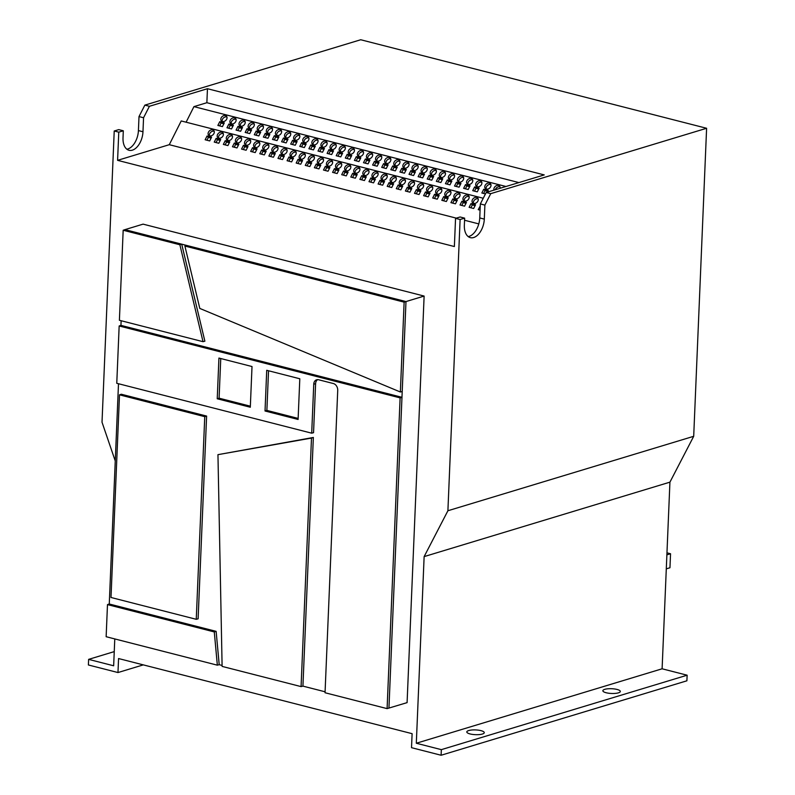 <?xml version="1.0" encoding="UTF-8"?>
<svg xmlns="http://www.w3.org/2000/svg" width="795" height="795" viewBox="0 0 795 795"><rect width="100%" height="100%" fill="white"/><g stroke="black" fill="none" stroke-linecap="round" stroke-linejoin="round"><path stroke-width="1.19" d="M604.756 689.344A8.735 2.375 -177.6 0 1 614.515 688.967A8.735 2.375 -177.6 0 1 620.319 691.461A8.735 2.375 -177.6 0 1 618.411 692.843A8.735 2.375 -177.6 0 1 608.652 693.22A8.735 2.375 -177.6 0 1 602.858 690.726A8.735 2.375 -177.6 0 1 604.756 689.344M468.712 730.555A8.735 2.375 -177.6 0 1 478.461 730.168A8.735 2.375 -177.6 0 1 484.264 732.662A8.735 2.375 -177.6 0 1 482.366 734.043A8.735 2.375 -177.6 0 1 472.608 734.421A8.735 2.375 -177.6 0 1 466.804 731.937A8.735 2.375 -177.6 0 1 468.712 730.555M321.925 157.808A3.498 2.643 -43.6 0 0 318.089 159.467A3.498 2.643 -43.6 0 0 317.891 163.223A3.498 2.643 -43.6 0 0 318.914 163.81A3.498 2.643 -43.6 0 0 322.76 162.15A3.498 2.643 -43.6 0 0 322.949 158.394A3.498 2.643 -43.6 0 0 321.925 157.808M323.436 159.248A3.498 2.643 -43.6 0 0 323.247 159.189A3.498 2.643 -43.6 0 0 319.819 160.361A3.498 2.643 -43.6 0 0 318.716 163.75M331.028 160.143A3.498 2.643 -43.6 0 0 327.192 161.802A3.498 2.643 -43.6 0 0 326.993 165.549A3.498 2.643 -43.6 0 0 328.017 166.135A3.498 2.643 -43.6 0 0 331.863 164.476A3.498 2.643 -43.6 0 0 332.052 160.729A3.498 2.643 -43.6 0 0 331.028 160.143M332.539 161.574A3.498 2.643 -43.6 0 0 332.35 161.514A3.498 2.643 -43.6 0 0 328.921 162.697A3.498 2.643 -43.6 0 0 327.818 166.076M303.73 153.147A3.498 2.643 -43.6 0 0 299.884 154.806A3.498 2.643 -43.6 0 0 299.685 158.563A3.498 2.643 -43.6 0 0 300.709 159.149A3.498 2.643 -43.6 0 0 304.555 157.489A3.498 2.643 -43.6 0 0 304.753 153.733A3.498 2.643 -43.6 0 0 303.73 153.147M305.24 154.588A3.498 2.643 -43.6 0 0 305.041 154.528A3.498 2.643 -43.6 0 0 301.613 155.701A3.498 2.643 -43.6 0 0 300.52 159.089M312.833 155.482A3.498 2.643 -43.6 0 0 308.987 157.142A3.498 2.643 -43.6 0 0 308.788 160.888A3.498 2.643 -43.6 0 0 309.812 161.474A3.498 2.643 -43.6 0 0 313.657 159.815A3.498 2.643 -43.6 0 0 313.846 156.068A3.498 2.643 -43.6 0 0 312.833 155.482M314.343 156.923A3.498 2.643 -43.6 0 0 314.144 156.863A3.498 2.643 -43.6 0 0 310.716 158.036A3.498 2.643 -43.6 0 0 309.613 161.415M358.336 167.129A3.498 2.643 -43.6 0 0 354.5 168.788A3.498 2.643 -43.6 0 0 354.302 172.535A3.498 2.643 -43.6 0 0 355.325 173.121A3.498 2.643 -43.6 0 0 359.171 171.462A3.498 2.643 -43.6 0 0 359.36 167.715A3.498 2.643 -43.6 0 0 358.336 167.129M359.847 168.57A3.498 2.643 -43.6 0 0 359.658 168.51A3.498 2.643 -43.6 0 0 356.23 169.683A3.498 2.643 -43.6 0 0 355.127 173.062M367.439 169.454A3.498 2.643 -43.6 0 0 363.603 171.114A3.498 2.643 -43.6 0 0 363.404 174.87A3.498 2.643 -43.6 0 0 364.428 175.457A3.498 2.643 -43.6 0 0 368.264 173.797A3.498 2.643 -43.6 0 0 368.463 170.041A3.498 2.643 -43.6 0 0 367.439 169.454M368.95 170.895A3.498 2.643 -43.6 0 0 368.761 170.836A3.498 2.643 -43.6 0 0 365.332 172.008A3.498 2.643 -43.6 0 0 364.229 175.397M340.131 162.468A3.498 2.643 -43.6 0 0 336.295 164.128A3.498 2.643 -43.6 0 0 336.096 167.874A3.498 2.643 -43.6 0 0 337.12 168.461A3.498 2.643 -43.6 0 0 340.966 166.811A3.498 2.643 -43.6 0 0 341.154 163.055A3.498 2.643 -43.6 0 0 340.131 162.468M341.641 163.909A3.498 2.643 -43.6 0 0 341.453 163.85A3.498 2.643 -43.6 0 0 338.024 165.022A3.498 2.643 -43.6 0 0 336.921 168.411M349.234 164.804A3.498 2.643 -43.6 0 0 345.398 166.463A3.498 2.643 -43.6 0 0 345.199 170.209A3.498 2.643 -43.6 0 0 346.222 170.796A3.498 2.643 -43.6 0 0 350.068 169.136A3.498 2.643 -43.6 0 0 350.257 165.39A3.498 2.643 -43.6 0 0 349.234 164.804M350.744 166.234A3.498 2.643 -43.6 0 0 350.555 166.175A3.498 2.643 -43.6 0 0 347.127 167.347A3.498 2.643 -43.6 0 0 346.024 170.736M249.113 139.175A3.498 2.643 -43.6 0 0 245.267 140.834A3.498 2.643 -43.6 0 0 245.079 144.581A3.498 2.643 -43.6 0 0 246.102 145.167A3.498 2.643 -43.6 0 0 249.938 143.507A3.498 2.643 -43.6 0 0 250.137 139.761A3.498 2.643 -43.6 0 0 249.113 139.175M250.624 140.616A3.498 2.643 -43.6 0 0 250.425 140.556A3.498 2.643 -43.6 0 0 247.007 141.729A3.498 2.643 -43.6 0 0 245.903 145.107M258.216 141.5A3.498 2.643 -43.6 0 0 254.37 143.16A3.498 2.643 -43.6 0 0 254.181 146.916A3.498 2.643 -43.6 0 0 255.195 147.502A3.498 2.643 -43.6 0 0 259.041 145.843A3.498 2.643 -43.6 0 0 259.24 142.086A3.498 2.643 -43.6 0 0 258.216 141.5M259.727 142.941A3.498 2.643 -43.6 0 0 259.528 142.881A3.498 2.643 -43.6 0 0 256.109 144.054A3.498 2.643 -43.6 0 0 255.006 147.443M230.908 134.514A3.498 2.643 -43.6 0 0 227.062 136.174A3.498 2.643 -43.6 0 0 226.873 139.92A3.498 2.643 -43.6 0 0 227.897 140.506A3.498 2.643 -43.6 0 0 231.733 138.847A3.498 2.643 -43.6 0 0 231.931 135.1A3.498 2.643 -43.6 0 0 230.908 134.514M232.418 135.955A3.498 2.643 -43.6 0 0 232.22 135.895A3.498 2.643 -43.6 0 0 228.801 137.068A3.498 2.643 -43.6 0 0 227.698 140.447M240.011 136.839A3.498 2.643 -43.6 0 0 236.165 138.499A3.498 2.643 -43.6 0 0 235.976 142.255A3.498 2.643 -43.6 0 0 236.999 142.842A3.498 2.643 -43.6 0 0 240.835 141.182A3.498 2.643 -43.6 0 0 241.034 137.426A3.498 2.643 -43.6 0 0 240.011 136.839M241.521 138.28A3.498 2.643 -43.6 0 0 241.322 138.221A3.498 2.643 -43.6 0 0 237.904 139.393A3.498 2.643 -43.6 0 0 236.801 142.782M285.524 148.496A3.498 2.643 -43.6 0 0 281.678 150.156A3.498 2.643 -43.6 0 0 281.48 153.902A3.498 2.643 -43.6 0 0 282.503 154.488A3.498 2.643 -43.6 0 0 286.349 152.829A3.498 2.643 -43.6 0 0 286.548 149.082A3.498 2.643 -43.6 0 0 285.524 148.496M287.035 149.927A3.498 2.643 -43.6 0 0 286.836 149.867A3.498 2.643 -43.6 0 0 283.418 151.04A3.498 2.643 -43.6 0 0 282.314 154.429M294.627 150.821A3.498 2.643 -43.6 0 0 290.781 152.481A3.498 2.643 -43.6 0 0 290.582 156.227A3.498 2.643 -43.6 0 0 291.606 156.814A3.498 2.643 -43.6 0 0 295.452 155.154A3.498 2.643 -43.6 0 0 295.651 151.408A3.498 2.643 -43.6 0 0 294.627 150.821M296.137 152.262A3.498 2.643 -43.6 0 0 295.939 152.203A3.498 2.643 -43.6 0 0 292.51 153.375A3.498 2.643 -43.6 0 0 291.417 156.754M267.319 143.835A3.498 2.643 -43.6 0 0 263.473 145.495A3.498 2.643 -43.6 0 0 263.274 149.241A3.498 2.643 -43.6 0 0 264.298 149.828A3.498 2.643 -43.6 0 0 268.144 148.168A3.498 2.643 -43.6 0 0 268.342 144.422A3.498 2.643 -43.6 0 0 267.319 143.835M268.829 145.266A3.498 2.643 -43.6 0 0 268.63 145.207A3.498 2.643 -43.6 0 0 265.212 146.389A3.498 2.643 -43.6 0 0 264.109 149.768M276.422 146.161A3.498 2.643 -43.6 0 0 272.576 147.82A3.498 2.643 -43.6 0 0 272.377 151.567A3.498 2.643 -43.6 0 0 273.401 152.163A3.498 2.643 -43.6 0 0 277.246 150.503A3.498 2.643 -43.6 0 0 277.445 146.747A3.498 2.643 -43.6 0 0 276.422 146.161M277.932 147.602A3.498 2.643 -43.6 0 0 277.733 147.542A3.498 2.643 -43.6 0 0 274.315 148.715A3.498 2.643 -43.6 0 0 273.212 152.103M467.569 195.083A3.498 2.643 -43.6 0 0 463.724 196.743A3.498 2.643 -43.6 0 0 463.535 200.489A3.498 2.643 -43.6 0 0 464.548 201.075A3.498 2.643 -43.6 0 0 468.394 199.426A3.498 2.643 -43.6 0 0 468.593 195.669A3.498 2.643 -43.6 0 0 467.569 195.083M469.08 196.524A3.498 2.643 -43.6 0 0 468.881 196.464A3.498 2.643 -43.6 0 0 465.463 197.637A3.498 2.643 -43.6 0 0 464.359 201.026M476.672 197.418A3.498 2.643 -43.6 0 0 472.826 199.068A3.498 2.643 -43.6 0 0 472.628 202.824A3.498 2.643 -43.6 0 0 473.651 203.411A3.498 2.643 -43.6 0 0 477.497 201.751A3.498 2.643 -43.6 0 0 477.696 198.005A3.498 2.643 -43.6 0 0 476.672 197.418M478.183 198.849A3.498 2.643 -43.6 0 0 477.984 198.79A3.498 2.643 -43.6 0 0 474.565 199.962A3.498 2.643 -43.6 0 0 473.462 203.351M449.364 190.422A3.498 2.643 -43.6 0 0 445.518 192.082A3.498 2.643 -43.6 0 0 445.329 195.838A3.498 2.643 -43.6 0 0 446.353 196.425A3.498 2.643 -43.6 0 0 450.189 194.765A3.498 2.643 -43.6 0 0 450.387 191.009A3.498 2.643 -43.6 0 0 449.364 190.422M450.874 191.863A3.498 2.643 -43.6 0 0 450.676 191.804A3.498 2.643 -43.6 0 0 447.257 192.976A3.498 2.643 -43.6 0 0 446.154 196.365M458.467 192.758A3.498 2.643 -43.6 0 0 454.621 194.417A3.498 2.643 -43.6 0 0 454.432 198.164A3.498 2.643 -43.6 0 0 455.456 198.75A3.498 2.643 -43.6 0 0 459.291 197.09A3.498 2.643 -43.6 0 0 459.49 193.344A3.498 2.643 -43.6 0 0 458.467 192.758M459.977 194.189A3.498 2.643 -43.6 0 0 459.778 194.129A3.498 2.643 -43.6 0 0 456.36 195.312A3.498 2.643 -43.6 0 0 455.257 198.69M394.747 176.45A3.498 2.643 -43.6 0 0 390.911 178.11A3.498 2.643 -43.6 0 0 390.713 181.856A3.498 2.643 -43.6 0 0 391.736 182.443A3.498 2.643 -43.6 0 0 395.572 180.783A3.498 2.643 -43.6 0 0 395.771 177.037A3.498 2.643 -43.6 0 0 394.747 176.45M396.258 177.881A3.498 2.643 -43.6 0 0 396.059 177.822A3.498 2.643 -43.6 0 0 392.641 179.004A3.498 2.643 -43.6 0 0 391.538 182.383M403.85 178.776A3.498 2.643 -43.6 0 0 400.014 180.435A3.498 2.643 -43.6 0 0 399.815 184.182A3.498 2.643 -43.6 0 0 400.839 184.768A3.498 2.643 -43.6 0 0 404.675 183.118A3.498 2.643 -43.6 0 0 404.874 179.362A3.498 2.643 -43.6 0 0 403.85 178.776M405.361 180.217A3.498 2.643 -43.6 0 0 405.162 180.157A3.498 2.643 -43.6 0 0 401.743 181.33A3.498 2.643 -43.6 0 0 400.64 184.718M376.542 171.79A3.498 2.643 -43.6 0 0 372.706 173.449A3.498 2.643 -43.6 0 0 372.507 177.196A3.498 2.643 -43.6 0 0 373.531 177.782A3.498 2.643 -43.6 0 0 377.367 176.122A3.498 2.643 -43.6 0 0 377.565 172.376A3.498 2.643 -43.6 0 0 376.542 171.79M378.052 173.231A3.498 2.643 -43.6 0 0 377.854 173.171A3.498 2.643 -43.6 0 0 374.435 174.344A3.498 2.643 -43.6 0 0 373.332 177.722M385.645 174.115A3.498 2.643 -43.6 0 0 381.809 175.774A3.498 2.643 -43.6 0 0 381.61 179.531A3.498 2.643 -43.6 0 0 382.634 180.117A3.498 2.643 -43.6 0 0 386.469 178.458A3.498 2.643 -43.6 0 0 386.668 174.701A3.498 2.643 -43.6 0 0 385.645 174.115M387.155 175.556A3.498 2.643 -43.6 0 0 386.956 175.496A3.498 2.643 -43.6 0 0 383.538 176.669A3.498 2.643 -43.6 0 0 382.435 180.058M431.158 185.762A3.498 2.643 -43.6 0 0 427.312 187.421A3.498 2.643 -43.6 0 0 427.124 191.178A3.498 2.643 -43.6 0 0 428.147 191.764A3.498 2.643 -43.6 0 0 431.983 190.104A3.498 2.643 -43.6 0 0 432.182 186.348A3.498 2.643 -43.6 0 0 431.158 185.762M432.669 187.203A3.498 2.643 -43.6 0 0 432.47 187.143A3.498 2.643 -43.6 0 0 429.052 188.316A3.498 2.643 -43.6 0 0 427.949 191.704M440.261 188.097A3.498 2.643 -43.6 0 0 436.415 189.757A3.498 2.643 -43.6 0 0 436.226 193.503A3.498 2.643 -43.6 0 0 437.25 194.089A3.498 2.643 -43.6 0 0 441.086 192.43A3.498 2.643 -43.6 0 0 441.285 188.683A3.498 2.643 -43.6 0 0 440.261 188.097M441.772 189.538A3.498 2.643 -43.6 0 0 441.573 189.478A3.498 2.643 -43.6 0 0 438.154 190.651A3.498 2.643 -43.6 0 0 437.051 194.03M412.953 181.111A3.498 2.643 -43.6 0 0 409.117 182.761A3.498 2.643 -43.6 0 0 408.918 186.517A3.498 2.643 -43.6 0 0 409.942 187.103A3.498 2.643 -43.6 0 0 413.778 185.444A3.498 2.643 -43.6 0 0 413.976 181.697A3.498 2.643 -43.6 0 0 412.953 181.111M414.463 182.542A3.498 2.643 -43.6 0 0 414.265 182.482A3.498 2.643 -43.6 0 0 410.846 183.655A3.498 2.643 -43.6 0 0 409.743 187.044M422.056 183.436A3.498 2.643 -43.6 0 0 418.21 185.096A3.498 2.643 -43.6 0 0 418.021 188.842A3.498 2.643 -43.6 0 0 419.045 189.429A3.498 2.643 -43.6 0 0 422.88 187.769A3.498 2.643 -43.6 0 0 423.079 184.023A3.498 2.643 -43.6 0 0 422.056 183.436M423.566 184.877A3.498 2.643 -43.6 0 0 423.367 184.818A3.498 2.643 -43.6 0 0 419.949 185.99A3.498 2.643 -43.6 0 0 418.846 189.369M221.805 132.189A3.498 2.643 -43.6 0 0 217.959 133.848A3.498 2.643 -43.6 0 0 217.77 137.595A3.498 2.643 -43.6 0 0 218.794 138.181A3.498 2.643 -43.6 0 0 222.63 136.521A3.498 2.643 -43.6 0 0 222.829 132.775A3.498 2.643 -43.6 0 0 221.805 132.189M223.316 133.62A3.498 2.643 -43.6 0 0 223.117 133.56A3.498 2.643 -43.6 0 0 219.698 134.733A3.498 2.643 -43.6 0 0 218.595 138.121M234.525 117.869A3.498 2.643 -43.6 0 0 230.679 119.528A3.498 2.643 -43.6 0 0 230.49 123.275A3.498 2.643 -43.6 0 0 231.514 123.861A3.498 2.643 -43.6 0 0 235.35 122.201A3.498 2.643 -43.6 0 0 235.549 118.455A3.498 2.643 -43.6 0 0 234.525 117.869M236.036 119.3A3.498 2.643 -43.6 0 0 235.837 119.24A3.498 2.643 -43.6 0 0 232.418 120.413A3.498 2.643 -43.6 0 0 231.315 123.801M212.702 129.853A3.498 2.643 -43.6 0 0 208.866 131.513A3.498 2.643 -43.6 0 0 208.668 135.259A3.498 2.643 -43.6 0 0 209.691 135.856A3.498 2.643 -43.6 0 0 213.527 134.196A3.498 2.643 -43.6 0 0 213.726 130.44A3.498 2.643 -43.6 0 0 212.702 129.853M214.213 131.294A3.498 2.643 -43.6 0 0 214.014 131.235A3.498 2.643 -43.6 0 0 210.595 132.407A3.498 2.643 -43.6 0 0 209.492 135.796M225.422 115.533A3.498 2.643 -43.6 0 0 221.576 117.193A3.498 2.643 -43.6 0 0 221.388 120.939A3.498 2.643 -43.6 0 0 222.411 121.526A3.498 2.643 -43.6 0 0 226.247 119.876A3.498 2.643 -43.6 0 0 226.446 116.12A3.498 2.643 -43.6 0 0 225.422 115.533M226.933 116.974A3.498 2.643 -43.6 0 0 226.734 116.915A3.498 2.643 -43.6 0 0 223.316 118.087A3.498 2.643 -43.6 0 0 222.212 121.476M243.628 120.194A3.498 2.643 -43.6 0 0 239.782 121.854A3.498 2.643 -43.6 0 0 239.593 125.6A3.498 2.643 -43.6 0 0 240.617 126.186A3.498 2.643 -43.6 0 0 244.453 124.527A3.498 2.643 -43.6 0 0 244.651 120.78A3.498 2.643 -43.6 0 0 243.628 120.194M245.138 121.635A3.498 2.643 -43.6 0 0 244.939 121.575A3.498 2.643 -43.6 0 0 241.521 122.748A3.498 2.643 -43.6 0 0 240.418 126.127M252.731 122.519A3.498 2.643 -43.6 0 0 248.885 124.179A3.498 2.643 -43.6 0 0 248.696 127.935A3.498 2.643 -43.6 0 0 249.719 128.522A3.498 2.643 -43.6 0 0 253.555 126.862A3.498 2.643 -43.6 0 0 253.754 123.106A3.498 2.643 -43.6 0 0 252.731 122.519M254.241 123.96A3.498 2.643 -43.6 0 0 254.042 123.901A3.498 2.643 -43.6 0 0 250.624 125.073A3.498 2.643 -43.6 0 0 249.521 128.462M261.833 124.855A3.498 2.643 -43.6 0 0 257.987 126.514A3.498 2.643 -43.6 0 0 257.799 130.261A3.498 2.643 -43.6 0 0 258.812 130.847A3.498 2.643 -43.6 0 0 262.658 129.188A3.498 2.643 -43.6 0 0 262.857 125.441A3.498 2.643 -43.6 0 0 261.833 124.855M263.344 126.296A3.498 2.643 -43.6 0 0 263.145 126.236A3.498 2.643 -43.6 0 0 259.727 127.409A3.498 2.643 -43.6 0 0 258.623 130.787M270.936 127.18A3.498 2.643 -43.6 0 0 267.09 128.84A3.498 2.643 -43.6 0 0 266.891 132.596A3.498 2.643 -43.6 0 0 267.915 133.182A3.498 2.643 -43.6 0 0 271.761 131.523A3.498 2.643 -43.6 0 0 271.96 127.766A3.498 2.643 -43.6 0 0 270.936 127.18M272.447 128.621A3.498 2.643 -43.6 0 0 272.248 128.561A3.498 2.643 -43.6 0 0 268.829 129.734A3.498 2.643 -43.6 0 0 267.726 133.123M280.039 129.515A3.498 2.643 -43.6 0 0 276.193 131.175A3.498 2.643 -43.6 0 0 275.994 134.921A3.498 2.643 -43.6 0 0 277.018 135.508A3.498 2.643 -43.6 0 0 280.864 133.848A3.498 2.643 -43.6 0 0 281.062 130.102A3.498 2.643 -43.6 0 0 280.039 129.515M281.549 130.946A3.498 2.643 -43.6 0 0 281.351 130.887A3.498 2.643 -43.6 0 0 277.932 132.069A3.498 2.643 -43.6 0 0 276.829 135.448M289.142 131.841A3.498 2.643 -43.6 0 0 285.296 133.5A3.498 2.643 -43.6 0 0 285.097 137.247A3.498 2.643 -43.6 0 0 286.121 137.833A3.498 2.643 -43.6 0 0 289.966 136.184A3.498 2.643 -43.6 0 0 290.165 132.427A3.498 2.643 -43.6 0 0 289.142 131.841M290.652 133.282A3.498 2.643 -43.6 0 0 290.453 133.222A3.498 2.643 -43.6 0 0 287.025 134.395A3.498 2.643 -43.6 0 0 285.932 137.783M298.244 134.176A3.498 2.643 -43.6 0 0 294.398 135.826A3.498 2.643 -43.6 0 0 294.2 139.582A3.498 2.643 -43.6 0 0 295.223 140.168A3.498 2.643 -43.6 0 0 299.069 138.509A3.498 2.643 -43.6 0 0 299.268 134.762A3.498 2.643 -43.6 0 0 298.244 134.176M299.755 135.607A3.498 2.643 -43.6 0 0 299.556 135.548A3.498 2.643 -43.6 0 0 296.128 136.72A3.498 2.643 -43.6 0 0 295.034 140.109M307.347 136.502A3.498 2.643 -43.6 0 0 303.501 138.161A3.498 2.643 -43.6 0 0 303.302 141.908A3.498 2.643 -43.6 0 0 304.326 142.494A3.498 2.643 -43.6 0 0 308.172 140.834A3.498 2.643 -43.6 0 0 308.371 137.088A3.498 2.643 -43.6 0 0 307.347 136.502M308.858 137.942A3.498 2.643 -43.6 0 0 308.659 137.883A3.498 2.643 -43.6 0 0 305.23 139.055A3.498 2.643 -43.6 0 0 304.137 142.434M316.45 138.827A3.498 2.643 -43.6 0 0 312.604 140.486A3.498 2.643 -43.6 0 0 312.405 144.243A3.498 2.643 -43.6 0 0 313.429 144.829A3.498 2.643 -43.6 0 0 317.275 143.17A3.498 2.643 -43.6 0 0 317.463 139.413A3.498 2.643 -43.6 0 0 316.45 138.827M317.95 140.268A3.498 2.643 -43.6 0 0 317.762 140.208A3.498 2.643 -43.6 0 0 314.333 141.381A3.498 2.643 -43.6 0 0 313.23 144.77M325.543 141.162A3.498 2.643 -43.6 0 0 321.707 142.822A3.498 2.643 -43.6 0 0 321.508 146.568A3.498 2.643 -43.6 0 0 322.531 147.155A3.498 2.643 -43.6 0 0 326.377 145.495A3.498 2.643 -43.6 0 0 326.566 141.748A3.498 2.643 -43.6 0 0 325.543 141.162M327.053 142.603A3.498 2.643 -43.6 0 0 326.864 142.543A3.498 2.643 -43.6 0 0 323.436 143.716A3.498 2.643 -43.6 0 0 322.333 147.095M334.645 143.488A3.498 2.643 -43.6 0 0 330.809 145.147A3.498 2.643 -43.6 0 0 330.611 148.904A3.498 2.643 -43.6 0 0 331.634 149.49A3.498 2.643 -43.6 0 0 335.48 147.83A3.498 2.643 -43.6 0 0 335.669 144.074A3.498 2.643 -43.6 0 0 334.645 143.488M336.156 144.929A3.498 2.643 -43.6 0 0 335.967 144.869A3.498 2.643 -43.6 0 0 332.539 146.042A3.498 2.643 -43.6 0 0 331.435 149.43M343.748 145.823A3.498 2.643 -43.6 0 0 339.912 147.482A3.498 2.643 -43.6 0 0 339.713 151.229A3.498 2.643 -43.6 0 0 340.737 151.815A3.498 2.643 -43.6 0 0 344.583 150.156A3.498 2.643 -43.6 0 0 344.772 146.409A3.498 2.643 -43.6 0 0 343.748 145.823M345.259 147.254A3.498 2.643 -43.6 0 0 345.07 147.194A3.498 2.643 -43.6 0 0 341.641 148.377A3.498 2.643 -43.6 0 0 340.538 151.756M352.851 148.148A3.498 2.643 -43.6 0 0 349.015 149.808A3.498 2.643 -43.6 0 0 348.816 153.554A3.498 2.643 -43.6 0 0 349.84 154.141A3.498 2.643 -43.6 0 0 353.686 152.491A3.498 2.643 -43.6 0 0 353.874 148.735A3.498 2.643 -43.6 0 0 352.851 148.148M354.361 149.589A3.498 2.643 -43.6 0 0 354.173 149.53A3.498 2.643 -43.6 0 0 350.744 150.702A3.498 2.643 -43.6 0 0 349.641 154.091M361.954 150.484A3.498 2.643 -43.6 0 0 358.118 152.133A3.498 2.643 -43.6 0 0 357.919 155.89A3.498 2.643 -43.6 0 0 358.942 156.476A3.498 2.643 -43.6 0 0 362.788 154.816A3.498 2.643 -43.6 0 0 362.977 151.07A3.498 2.643 -43.6 0 0 361.954 150.484M363.464 151.915A3.498 2.643 -43.6 0 0 363.275 151.855A3.498 2.643 -43.6 0 0 359.847 153.028A3.498 2.643 -43.6 0 0 358.744 156.416M371.056 152.809A3.498 2.643 -43.6 0 0 367.22 154.469A3.498 2.643 -43.6 0 0 367.022 158.215A3.498 2.643 -43.6 0 0 368.045 158.801A3.498 2.643 -43.6 0 0 371.881 157.142A3.498 2.643 -43.6 0 0 372.08 153.395A3.498 2.643 -43.6 0 0 371.056 152.809M372.567 154.25A3.498 2.643 -43.6 0 0 372.368 154.19A3.498 2.643 -43.6 0 0 368.95 155.363A3.498 2.643 -43.6 0 0 367.847 158.742M380.159 155.134A3.498 2.643 -43.6 0 0 376.323 156.794A3.498 2.643 -43.6 0 0 376.124 160.55A3.498 2.643 -43.6 0 0 377.148 161.137A3.498 2.643 -43.6 0 0 380.984 159.477A3.498 2.643 -43.6 0 0 381.183 155.721A3.498 2.643 -43.6 0 0 380.159 155.134M381.67 156.575A3.498 2.643 -43.6 0 0 381.471 156.516A3.498 2.643 -43.6 0 0 378.052 157.688A3.498 2.643 -43.6 0 0 376.949 161.077M389.262 157.47A3.498 2.643 -43.6 0 0 385.426 159.129A3.498 2.643 -43.6 0 0 385.227 162.876A3.498 2.643 -43.6 0 0 386.251 163.462A3.498 2.643 -43.6 0 0 390.087 161.802A3.498 2.643 -43.6 0 0 390.285 158.056A3.498 2.643 -43.6 0 0 389.262 157.47M390.772 158.911A3.498 2.643 -43.6 0 0 390.574 158.851A3.498 2.643 -43.6 0 0 387.155 160.024A3.498 2.643 -43.6 0 0 386.052 163.402M398.365 159.795A3.498 2.643 -43.6 0 0 394.529 161.455A3.498 2.643 -43.6 0 0 394.33 165.211A3.498 2.643 -43.6 0 0 395.353 165.797A3.498 2.643 -43.6 0 0 399.189 164.138A3.498 2.643 -43.6 0 0 399.388 160.381A3.498 2.643 -43.6 0 0 398.365 159.795M399.875 161.236A3.498 2.643 -43.6 0 0 399.676 161.176A3.498 2.643 -43.6 0 0 396.258 162.349A3.498 2.643 -43.6 0 0 395.155 165.738M407.467 162.13A3.498 2.643 -43.6 0 0 403.631 163.79A3.498 2.643 -43.6 0 0 403.433 167.536A3.498 2.643 -43.6 0 0 404.456 168.123A3.498 2.643 -43.6 0 0 408.292 166.463A3.498 2.643 -43.6 0 0 408.491 162.717A3.498 2.643 -43.6 0 0 407.467 162.13M408.978 163.561A3.498 2.643 -43.6 0 0 408.779 163.502A3.498 2.643 -43.6 0 0 405.361 164.684A3.498 2.643 -43.6 0 0 404.257 168.063M416.57 164.456A3.498 2.643 -43.6 0 0 412.734 166.115A3.498 2.643 -43.6 0 0 412.535 169.862A3.498 2.643 -43.6 0 0 413.559 170.448A3.498 2.643 -43.6 0 0 417.395 168.798A3.498 2.643 -43.6 0 0 417.594 165.042A3.498 2.643 -43.6 0 0 416.57 164.456M418.081 165.897A3.498 2.643 -43.6 0 0 417.882 165.837A3.498 2.643 -43.6 0 0 414.463 167.01A3.498 2.643 -43.6 0 0 413.36 170.398M425.673 166.791A3.498 2.643 -43.6 0 0 421.827 168.441A3.498 2.643 -43.6 0 0 421.638 172.197A3.498 2.643 -43.6 0 0 422.662 172.783A3.498 2.643 -43.6 0 0 426.498 171.124A3.498 2.643 -43.6 0 0 426.696 167.377A3.498 2.643 -43.6 0 0 425.673 166.791M427.183 168.222A3.498 2.643 -43.6 0 0 426.985 168.162A3.498 2.643 -43.6 0 0 423.566 169.335A3.498 2.643 -43.6 0 0 422.463 172.724M434.776 169.116A3.498 2.643 -43.6 0 0 430.93 170.776A3.498 2.643 -43.6 0 0 430.741 174.522A3.498 2.643 -43.6 0 0 431.765 175.109A3.498 2.643 -43.6 0 0 435.6 173.449A3.498 2.643 -43.6 0 0 435.799 169.703A3.498 2.643 -43.6 0 0 434.776 169.116M436.286 170.557A3.498 2.643 -43.6 0 0 436.087 170.498A3.498 2.643 -43.6 0 0 432.669 171.67A3.498 2.643 -43.6 0 0 431.566 175.049M443.878 171.442A3.498 2.643 -43.6 0 0 440.033 173.101A3.498 2.643 -43.6 0 0 439.844 176.858A3.498 2.643 -43.6 0 0 440.867 177.444A3.498 2.643 -43.6 0 0 444.703 175.784A3.498 2.643 -43.6 0 0 444.902 172.028A3.498 2.643 -43.6 0 0 443.878 171.442M445.389 172.883A3.498 2.643 -43.6 0 0 445.19 172.823A3.498 2.643 -43.6 0 0 441.772 173.996A3.498 2.643 -43.6 0 0 440.668 177.384M452.981 173.777A3.498 2.643 -43.6 0 0 449.135 175.437A3.498 2.643 -43.6 0 0 448.946 179.183A3.498 2.643 -43.6 0 0 449.97 179.769A3.498 2.643 -43.6 0 0 453.806 178.11A3.498 2.643 -43.6 0 0 454.005 174.363A3.498 2.643 -43.6 0 0 452.981 173.777M454.492 175.218A3.498 2.643 -43.6 0 0 454.293 175.158A3.498 2.643 -43.6 0 0 450.874 176.331A3.498 2.643 -43.6 0 0 449.771 179.71M462.084 176.102A3.498 2.643 -43.6 0 0 458.238 177.762A3.498 2.643 -43.6 0 0 458.049 181.518A3.498 2.643 -43.6 0 0 459.063 182.105A3.498 2.643 -43.6 0 0 462.909 180.445A3.498 2.643 -43.6 0 0 463.107 176.689A3.498 2.643 -43.6 0 0 462.084 176.102M463.594 177.543A3.498 2.643 -43.6 0 0 463.396 177.484A3.498 2.643 -43.6 0 0 459.977 178.656A3.498 2.643 -43.6 0 0 458.874 182.045M471.187 178.438A3.498 2.643 -43.6 0 0 467.341 180.097A3.498 2.643 -43.6 0 0 467.142 183.844A3.498 2.643 -43.6 0 0 468.166 184.43A3.498 2.643 -43.6 0 0 472.011 182.77A3.498 2.643 -43.6 0 0 472.21 179.024A3.498 2.643 -43.6 0 0 471.187 178.438M472.697 179.869A3.498 2.643 -43.6 0 0 472.498 179.809A3.498 2.643 -43.6 0 0 469.08 180.992A3.498 2.643 -43.6 0 0 467.977 184.37M480.289 180.763A3.498 2.643 -43.6 0 0 476.444 182.423A3.498 2.643 -43.6 0 0 476.245 186.169A3.498 2.643 -43.6 0 0 477.268 186.755A3.498 2.643 -43.6 0 0 481.114 185.106A3.498 2.643 -43.6 0 0 481.313 181.349A3.498 2.643 -43.6 0 0 480.289 180.763M481.8 182.204A3.498 2.643 -43.6 0 0 481.601 182.144A3.498 2.643 -43.6 0 0 478.183 183.317A3.498 2.643 -43.6 0 0 477.079 186.696M489.392 183.098A3.498 2.643 -43.6 0 0 485.546 184.748A3.498 2.643 -43.6 0 0 485.347 188.504A3.498 2.643 -43.6 0 0 486.371 189.091A3.498 2.643 -43.6 0 0 490.217 187.431A3.498 2.643 -43.6 0 0 490.416 183.685A3.498 2.643 -43.6 0 0 489.392 183.098M490.903 184.529A3.498 2.643 -43.6 0 0 490.704 184.47A3.498 2.643 -43.6 0 0 487.285 185.642A3.498 2.643 -43.6 0 0 486.182 189.031M500.015 188.306A3.498 2.643 -43.6 0 0 499.518 186.01A3.498 2.643 -43.6 0 0 498.495 185.424A3.498 2.643 -43.6 0 0 495.007 186.666A3.498 2.643 -43.6 0 0 494.013 190.124M500.005 186.865A3.498 2.643 -43.6 0 0 499.807 186.805A3.498 2.643 -43.6 0 0 495.315 189.727M114.778 638.922L113.655 665.783L88.623 659.373L88.394 664.978L117.978 672.55L118.564 658.548L412.108 733.676L411.522 747.678L441.106 755.25L686.9 680.798L687.138 675.203L662.106 668.794L669.927 482.158L693.697 436.306L706.606 128.273L360.721 39.75L144.859 105.129L139.006 116.577L143.557 117.749L149.41 106.291L207.455 88.712L544.237 174.91L486.192 192.489L490.744 193.652L484.89 205.11L484.304 219.112A16.019 9.47 104.4 0 1 470.352 237.645A16.019 9.47 104.4 0 1 464.35 225.154L464.648 218.148L460.106 219.519L455.555 218.357L454.372 246.539L117.59 160.342L169.285 144.69L181.22 120.949L483.251 198.253M204.752 416.659L119.498 394.837L121.277 394.231L206.611 416.073L198.114 618.808L196.256 619.305L204.752 416.659L206.611 416.073M217.343 665.177L214.282 631.936L107.484 604.607L106.142 636.716L217.343 665.177L219.201 664.68L216.131 631.349L109.263 604.001L118.495 383.727M219.201 664.68L222.093 665.425M217.949 454.661L222.113 666.399L301.076 686.602L311.491 438.075L217.949 454.661L313.349 437.459L302.925 686.115L325.085 691.789M317.682 379.632A5.823 4.422 -106.9 0 0 315.605 383.687L313.548 432.689L311.7 433.176L116.766 383.289L119.161 325.98L120.939 325.374L401.972 397.301L405.987 301.563L424.123 296.068L143.09 224.14L124.954 229.636L405.987 301.563L404.128 302.15L184.897 246.043L199.803 308.43L400.362 391.995L402.22 391.508M121.138 320.723L120.939 325.374M123.175 230.252L119.399 320.286L203.013 341.681L204.881 341.194L181.707 244.164L179.869 244.761L123.175 230.252L124.954 229.636M118.773 132.159L114.222 130.996L118.753 129.625L123.305 130.787L118.773 132.159L117.59 160.342M114.222 130.996L102.018 422.224L115.255 460.951M441.106 755.25L441.344 749.645L416.312 743.245L424.132 556.609L447.903 510.748L460.106 219.519M311.7 433.176L313.747 384.224A5.873 4.462 -106.9 0 1 316.728 379.752A5.873 4.462 -106.9 0 1 318.576 379.752L333.373 383.538A5.873 4.462 -106.9 0 1 337.726 390.355L325.046 692.743L387.095 708.623L407.09 702.631L424.123 296.068M487.415 192.122L488.269 190.422L483.718 189.26L481.84 193.006L485.457 193.93M487.812 191.347L485.039 190.631L483.718 189.26M485.039 190.631L483.618 193.463M477.288 191.843L479.166 188.087L474.615 186.924L472.737 190.671L477.288 191.843M478.709 189.011L475.937 188.306L474.615 186.924M475.937 188.306L474.516 191.128M468.185 189.508L470.074 185.762L465.522 184.599L463.634 188.345L468.185 189.508M469.607 186.686L466.834 185.98L465.522 184.599M466.834 185.98L465.413 188.803M459.083 187.183L460.971 183.436L456.419 182.264L454.531 186.02L459.083 187.183M460.504 184.361L457.731 183.645L456.419 182.264M457.731 183.645L456.31 186.467M449.98 184.847L451.868 181.101L447.317 179.938L445.429 183.685L449.98 184.847M451.401 182.025L448.628 181.32L447.317 179.938M448.628 181.32L447.207 184.142M440.877 182.522L442.765 178.776L438.214 177.613L436.326 181.359L440.877 182.522M442.298 179.7L439.526 178.984L438.214 177.613M439.526 178.984L438.105 181.807M431.774 180.187L433.663 176.44L429.111 175.278L427.223 179.024L431.774 180.187M433.196 177.364L430.423 176.659L429.111 175.278M430.423 176.659L429.002 179.481M422.672 177.861L424.56 174.115L420.008 172.952L418.12 176.699L422.672 177.861M424.093 175.039L421.32 174.324L420.008 172.952M421.32 174.324L419.899 177.156M413.569 175.536L415.457 171.78L410.906 170.617L409.018 174.363L413.569 175.536M414.99 172.704L412.217 171.998L410.906 170.617M412.217 171.998L410.796 174.82M404.466 173.201L406.354 169.454L401.803 168.292L399.915 172.038L404.466 173.201M405.887 170.378L403.115 169.673L401.803 168.292M403.115 169.673L401.694 172.495M395.363 170.875L397.252 167.129L392.7 165.956L390.812 169.713L395.363 170.875M396.784 168.053L394.012 167.338L392.7 165.956M394.012 167.338L392.591 170.16M386.261 168.54L388.149 164.794L383.597 163.631L381.709 167.377L386.261 168.54M387.682 165.718L384.909 165.012L383.597 163.631M384.909 165.012L383.488 167.834M377.158 166.215L379.046 162.468L374.495 161.305L372.607 165.052L377.158 166.215M378.579 163.392L375.806 162.677L374.495 161.305M375.806 162.677L374.385 165.499M368.055 163.879L369.943 160.133L365.392 158.97L363.504 162.717L368.055 163.879M369.476 161.057L366.704 160.352L365.392 158.97M366.704 160.352L365.283 163.174M358.952 161.554L360.841 157.808L356.289 156.645L354.411 160.391L358.952 161.554M360.373 158.732L357.601 158.016L356.289 156.645M357.601 158.016L356.18 160.848M349.86 159.229L351.738 155.482L347.186 154.31L345.308 158.056L349.86 159.229M351.271 156.396L348.498 155.691L347.186 154.31M348.498 155.691L347.087 158.513M340.757 156.893L342.635 153.147L338.084 151.984L336.206 155.731L340.757 156.893M342.168 154.071L339.395 153.365L338.084 151.984M339.395 153.365L337.984 156.188M331.654 154.568L333.532 150.821L328.981 149.649L327.103 153.405L331.654 154.568M333.065 151.746L330.293 151.03L328.981 149.649M330.293 151.03L328.882 153.852M322.551 152.233L324.43 148.486L319.878 147.323L318 151.07L322.551 152.233M323.963 149.41L321.19 148.705L319.878 147.323M321.19 148.705L319.779 151.527M313.449 149.907L315.327 146.161L310.775 144.998L308.897 148.745L313.449 149.907M314.87 147.085L312.097 146.369L310.775 144.998M312.097 146.369L310.676 149.192M304.346 147.572L306.224 143.825L301.673 142.663L299.795 146.409L304.346 147.572M305.767 144.75L302.994 144.044L301.673 142.663M302.994 144.044L301.573 146.866M295.243 145.246L297.121 141.5L292.57 140.337L290.692 144.084L295.243 145.246M296.664 142.424L293.892 141.719L292.57 140.337M293.892 141.719L292.471 144.541M286.14 142.921L288.019 139.175L283.467 138.002L281.589 141.748L286.14 142.921M287.561 140.089L284.789 139.383L283.467 138.002M284.789 139.383L283.368 142.206M277.038 140.586L278.916 136.839L274.364 135.677L272.486 139.423L277.038 140.586M278.459 137.764L275.686 137.058L274.364 135.677M275.686 137.058L274.265 139.88M267.935 138.26L269.823 134.514L265.272 133.341L263.384 137.098L267.935 138.26M269.356 135.438L266.583 134.723L265.272 133.341M266.583 134.723L265.162 137.545M258.832 135.925L260.72 132.179L256.169 131.016L254.281 134.762L258.832 135.925M260.253 133.103L257.481 132.397L256.169 131.016M257.481 132.397L256.06 135.22M249.729 133.6L251.618 129.853L247.066 128.691L245.178 132.437L249.729 133.6M251.15 130.778L248.378 130.062L247.066 128.691M248.378 130.062L246.957 132.884M240.627 131.264L242.515 127.518L237.963 126.355L236.075 130.102L240.627 131.264M242.048 128.442L239.275 127.737L237.963 126.355M239.275 127.737L237.854 130.559M455.555 218.357L460.096 216.985L464.648 218.148M484.89 205.11L480.339 203.937L486.192 192.489M480.339 203.937L479.753 217.939L484.304 219.112M468.205 236.582A16.019 9.47 104.4 0 0 479.753 217.939M139.006 116.577L138.419 130.579A16.019 9.47 -75.6 0 1 126.872 149.221M693.697 436.306L447.903 510.748M706.606 128.273L490.744 193.652M662.106 668.794L416.312 743.245M669.927 482.158L424.132 556.609M687.138 675.203L441.344 749.645M143.299 664.878L117.978 672.55M114.251 651.612L88.623 659.373M144.859 105.129L149.41 106.291M143.557 117.749L142.971 131.751A16.019 9.47 104.4 0 1 129.019 150.285A16.019 9.47 104.4 0 1 123.016 137.793L123.305 130.787M186.109 122.201L193.94 106.629L206.869 102.714L207.455 88.712M169.285 144.69L456.29 218.138M464.558 220.255L478.799 223.902M307.158 161.643L305.28 165.39L309.831 166.553L311.71 162.806L307.158 161.643L308.48 163.025L307.059 165.847M316.261 163.969L314.383 167.725L318.934 168.888L320.812 165.141L316.261 163.969L317.583 165.35L316.162 168.172M288.953 156.983L287.075 160.729L291.626 161.892L293.504 158.145L288.953 156.983L290.274 158.364L288.853 161.186M298.055 159.318L296.177 163.064L300.729 164.227L302.607 160.481L298.055 159.318L299.377 160.689L297.956 163.522M343.569 170.965L341.691 174.711L346.242 175.874L348.121 172.127L343.569 170.965L344.881 172.346L343.47 175.168M352.672 173.29L350.794 177.037L355.335 178.199L357.223 174.453L352.672 173.29L353.984 174.671L352.573 177.494M325.364 166.304L323.486 170.05L328.037 171.213L329.915 167.467L325.364 166.304L326.675 167.685L325.264 170.508M334.466 168.629L332.588 172.376L337.14 173.548L339.018 169.802L334.466 168.629L335.778 170.011L334.367 172.833M234.346 143.011L232.458 146.757L237.009 147.92L238.898 144.173L234.346 143.011L235.658 144.382L234.237 147.214M243.449 145.336L241.561 149.082L246.112 150.245L248 146.499L243.449 145.336L244.761 146.717L243.34 149.54M216.141 138.35L214.252 142.096L218.804 143.259L220.692 139.513L216.141 138.35L217.452 139.731L216.031 142.553M225.243 140.675L223.355 144.422L227.907 145.584L229.795 141.838L225.243 140.675L226.555 142.057L225.134 144.879M270.747 152.322L268.869 156.068L273.42 157.241L275.299 153.495L270.747 152.322L272.069 153.703L270.648 156.526M279.85 154.657L277.972 158.404L282.523 159.566L284.401 155.82L279.85 154.657L281.172 156.039L279.751 158.861M252.552 147.661L250.664 151.418L255.215 152.58L257.103 148.834L252.552 147.661L253.863 149.043L252.442 151.865M261.654 149.997L259.766 153.743L264.318 154.906L266.206 151.159L261.654 149.997L262.966 151.378L261.545 154.2M452.802 198.919L450.914 202.665L455.465 203.828L457.354 200.082L452.802 198.919L454.114 200.3L452.693 203.123M461.905 201.244L460.017 204.991L464.568 206.163L466.456 202.417L461.905 201.244L463.217 202.626L461.796 205.448M434.597 194.258L432.709 198.005L437.26 199.167L439.148 195.421L434.597 194.258L435.908 195.64L434.487 198.462M443.699 196.584L441.811 200.34L446.363 201.503L448.251 197.756L443.699 196.584L445.011 197.965L443.59 200.787M480.26 205.945L478.222 209.651L480.081 210.128M471.008 203.58L469.12 207.326L473.671 208.489L475.549 204.742L471.008 203.58L472.319 204.951L470.898 207.783M379.98 180.276L378.092 184.033L382.643 185.195L384.532 181.449L379.98 180.276L381.292 181.658L379.871 184.48M389.083 182.612L387.195 186.358L391.746 187.521L393.634 183.774L389.083 182.612L390.395 183.993L388.974 186.815M361.775 175.625L359.887 179.372L364.438 180.535L366.326 176.788L361.775 175.625L363.086 176.997L361.665 179.819M370.877 177.951L368.989 181.697L373.541 182.86L375.429 179.114L370.877 177.951L372.189 179.332L370.768 182.154M416.391 189.598L414.503 193.344L419.054 194.507L420.943 190.76L416.391 189.598L417.703 190.979L416.282 193.801M425.494 191.933L423.606 195.679L428.157 196.842L430.045 193.096L425.494 191.933L426.806 193.304L425.385 196.127M398.186 184.937L396.298 188.683L400.849 189.856L402.737 186.109L398.186 184.937L399.497 186.318L398.076 189.14M407.288 187.272L405.4 191.019L409.952 192.181L411.84 188.435L407.288 187.272L408.6 188.654L407.179 191.476M207.038 136.015L205.15 139.761L209.701 140.934L211.589 137.187L207.038 136.015L208.35 137.396L206.929 140.218M228.861 124.03L226.972 127.776L231.524 128.939L233.412 125.193L228.861 124.03L230.172 125.411L228.751 128.233M219.758 121.695L217.87 125.441L222.421 126.614L224.309 122.867L219.758 121.695L221.07 123.076L219.649 125.898M193.94 106.629L505.988 186.497M206.869 102.714L518.916 182.582M223.842 123.782L221.07 123.076M211.122 138.111L208.35 137.396M232.945 126.117L230.172 125.411M411.373 189.359L408.6 188.654M402.27 187.024L399.497 186.318M429.578 194.02L426.806 193.304M420.476 191.684L417.703 190.979M374.962 180.038L372.189 179.332M365.859 177.712L363.086 176.997M393.167 184.698L390.395 183.993M384.065 182.373L381.292 181.658M475.092 205.667L472.319 204.951M447.784 198.68L445.011 197.965M438.681 196.345L435.908 195.64M465.989 203.331L463.217 202.626M456.887 201.006L454.114 200.3M265.739 152.083L262.966 151.378M256.636 149.758L253.863 149.043M283.944 156.744L281.172 156.039M274.841 154.419L272.069 153.703M229.328 142.762L226.555 142.057M220.225 140.437L217.452 139.731M247.533 147.423L244.761 146.717M238.43 145.097L235.658 144.382M338.551 170.716L335.778 170.011M329.448 168.391L326.675 167.685M356.756 175.377L353.984 174.671M347.654 173.052L344.881 172.346M302.15 161.405L299.377 160.689M293.047 159.07L290.274 158.364M320.355 166.066L317.583 165.35M311.252 163.73L308.48 163.025M388.944 708.126L401.972 397.301L400.114 397.888L387.095 708.623M203.013 341.681L179.869 244.761M184.897 246.043L186.656 245.436M400.362 391.995L404.128 302.15M217.234 398.772L218.933 358.068L252.015 366.535L250.306 407.239L217.234 398.772L219.092 398.186L220.752 358.535M268.541 370.758L266.872 410.409L298.135 418.409M265.023 410.995L298.095 419.462L299.804 378.768L266.722 370.301L265.023 410.995L266.872 410.409M119.161 325.98L400.114 397.888M250.355 406.185L219.092 398.186M311.491 438.075L313.349 437.459M301.076 686.602L302.925 686.115M119.498 394.837L111.002 597.482L196.256 619.305M214.282 631.936L216.131 631.349M107.484 604.607L109.263 604.001M666.965 552.833L670.543 553.747L669.956 567.749L666.29 568.852M670.543 553.747L666.876 554.85M138.419 130.579L142.971 131.751M313.747 384.224L315.605 383.687"/></g></svg>
